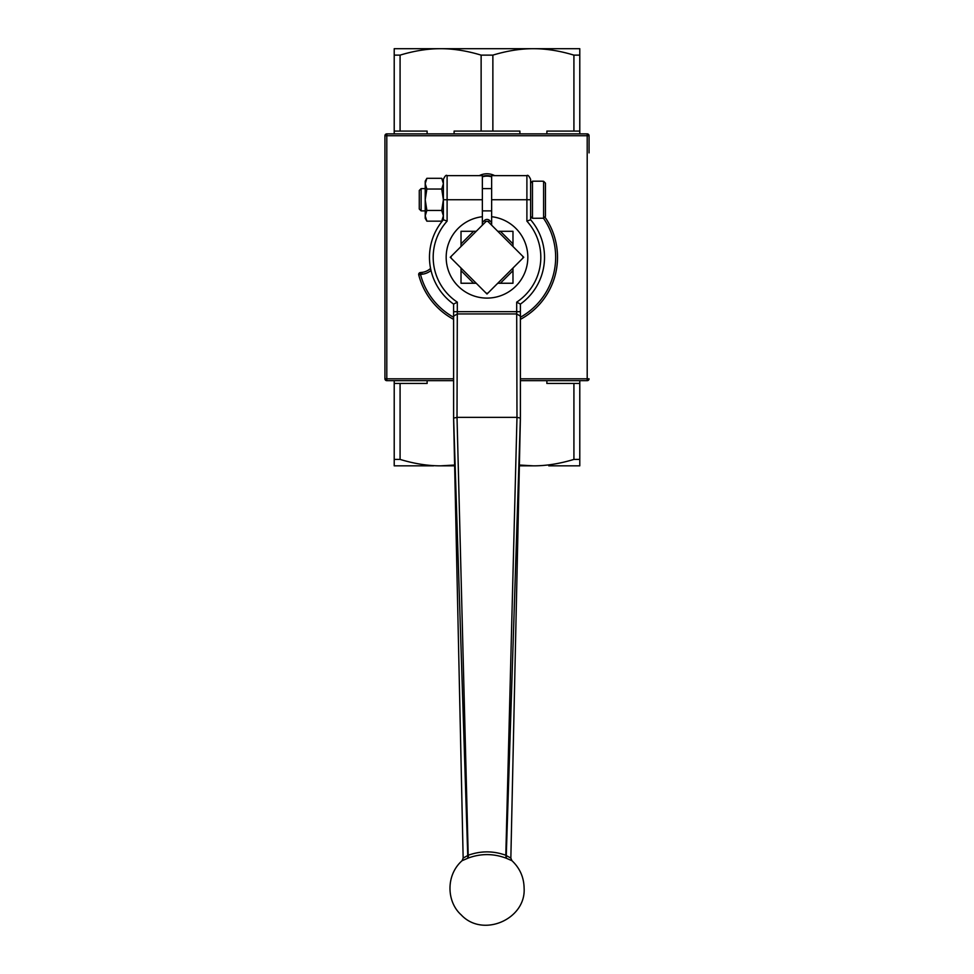 <?xml version="1.0" encoding="UTF-8"?>
<svg xmlns="http://www.w3.org/2000/svg" width="974" height="974" viewBox="0 0 974 974"><rect width="100%" height="100%" fill="white"/><g stroke="black" fill="none" stroke-linecap="round" stroke-linejoin="round"><path stroke-width="1.46" d="M548.776 465.84L579.786 465.84L579.786 380.664M394.214 380.664L394.214 465.84L433.503 465.84M454.627 465.036L440.613 465.84L454.639 465.84M519.361 465.84L533.387 465.84L519.373 465.036M440.613 465.84C427.878 465.876 414.364 463.734 400.083 459.411L400.083 383.452L427.123 383.452L427.123 380.664M546.877 380.664L546.877 383.452L573.917 383.452L573.917 459.411C559.636 463.734 546.122 465.876 533.387 465.84M573.917 383.452L579.786 383.452M573.917 459.411L579.786 459.411M394.214 459.411L400.083 459.411M394.214 383.452L400.083 383.452M494.646 175.624A16.704 16.704 0 0 0 479.354 175.624M589.063 152.894L589.063 135.727A1.851 1.851 0 0 0 587.2 133.876L386.8 133.876A1.851 1.851 0 0 0 384.937 135.727L384.937 378.813A1.851 1.851 0 0 0 386.8 380.664L453.604 380.664M520.396 380.664L587.2 380.664A1.851 1.851 0 0 0 589.063 378.813A1.851 1.851 0 0 1 587.2 380.664L587.2 378.813L520.396 378.813M453.604 378.813L386.8 378.813L386.8 380.664A1.851 1.851 0 0 1 384.937 378.813L386.8 378.813L386.8 133.876A1.851 1.851 0 0 0 384.937 135.727L589.063 135.727A1.851 1.851 0 0 0 587.2 133.876L587.2 378.813L589.063 378.813M519.897 133.876L519.897 131.088L454.103 131.088L454.103 133.876M492.868 131.088L492.868 55.128L481.132 55.128L481.132 131.088M492.868 55.128C507.15 50.806 520.664 48.663 533.387 48.7L440.613 48.7C453.336 48.663 466.85 50.806 481.132 55.128M579.786 133.876L579.786 55.128L573.917 55.128L573.917 131.088L546.877 131.088L546.877 133.876M579.786 131.088L573.917 131.088M427.123 133.876L427.123 131.088L400.083 131.088L400.083 55.128L394.214 55.128L394.214 133.876M400.083 131.088L394.214 131.088M579.786 55.128L579.786 48.7L533.387 48.7C546.122 48.663 559.636 50.806 573.917 55.128M400.083 55.128C414.364 50.806 427.878 48.663 440.613 48.7L394.214 48.7L394.214 55.128M533.387 48.7L548.776 48.7M482.361 176.891A14.342 14.342 0 0 1 491.639 176.891M491.639 176.367A14.841 14.841 0 0 0 482.361 176.367M453.628 419.368L453.604 311.692L453.616 418.102L467.739 855.537L463.149 858.094L453.628 419.368M520.396 418.43L510.851 858.094L506.273 855.549L506.37 858.264L511.934 860.699L510.851 858.094M512.02 860.773L511.947 860.699C519.86 868.151 523.915 877.318 524.109 888.191C526.106 919.176 482.8 938.242 461.116 914.793C446.689 901.948 445.544 875.309 462.078 860.699L468.494 857.948C480.839 853.492 493.185 853.492 505.53 857.96L506.37 858.264M467.654 858.252L468.202 855.257L468.494 857.948M520.396 417.603L520.396 311.692L520.384 418.102L506.273 855.549L505.53 857.96M457.013 417.371L457.305 311.692A28341.939 28341.939 -0 0 1 516.695 311.692L516.987 417.371L505.81 855.269C493.282 850.752 480.742 850.752 468.202 855.257L457.013 417.371L453.616 418.102M516.938 417.359L457.062 417.359M520.384 418.102L516.987 417.371M530.611 199.743L526.897 199.743L526.897 221.159L530.611 219.759L526.897 221.159A53.814 53.814 0 0 1 516.695 302.147L516.695 311.692L520.396 311.692L520.396 304.107L516.695 302.147L520.396 304.107A57.527 57.527 0 0 0 530.611 219.759L530.611 179.338C529.04 175.917 527.798 174.675 526.897 175.624L526.897 199.743L491.639 199.743L491.639 216.715A40.823 40.823 0 0 1 521.553 279.014A40.823 40.823 0 0 1 452.447 279.014A40.823 40.823 0 0 1 482.361 216.715L482.361 225.164L476.237 231.288L461.019 231.288L461.019 246.507L450.256 257.27L461.019 268.033L461.019 283.251L476.237 283.251L487 294.014L497.763 283.251L512.981 283.251L512.981 268.033L523.744 257.27L512.981 246.507L512.981 231.288L497.763 231.288L491.639 225.164L491.639 216.715M453.604 304.107L453.604 311.692L457.305 311.692L457.305 302.147L453.604 304.107L457.305 302.147A53.814 53.814 0 0 1 447.103 221.159L443.389 219.759L447.103 221.159L447.103 175.624C446.202 174.675 444.96 175.917 443.389 179.338L443.389 219.759A57.527 57.527 0 0 0 453.604 304.107A57.527 57.527 0 0 1 443.389 219.759M453.604 417.603L453.604 418.43M526.897 175.624L491.639 175.624L491.639 199.743M482.361 216.715L482.361 175.624L447.103 175.624M512.981 268.033L497.763 283.251M476.237 283.251L461.019 268.033M453.604 317.256A68.655 68.655 0 0 1 420.512 274.412L422.144 274.23L421.937 272.391A15.219 15.219 0 0 0 430.569 268.41A15.219 15.219 0 0 1 421.937 272.391L420.305 272.574A1.851 1.851 0 0 0 418.723 274.875L420.512 274.412L420.305 272.574M418.723 274.875A70.518 70.518 0 0 0 453.604 319.375A70.518 70.518 0 0 1 418.723 274.875M520.396 319.375A70.518 70.518 0 0 0 545.136 217.36A70.518 70.518 0 0 1 520.396 319.375M461.019 246.507L476.237 231.288M482.361 225.164L485.685 221.841A1.851 1.851 0 0 1 488.315 221.841L491.639 225.164M497.763 231.288L512.981 246.507M522.429 255.955A1.851 1.851 0 0 1 522.429 258.585A1.851 1.851 0 0 0 522.429 255.955M488.315 292.699A1.851 1.851 0 0 1 485.685 292.699A1.851 1.851 0 0 0 488.315 292.699M451.571 258.585A1.851 1.851 0 0 1 451.571 255.955A1.851 1.851 0 0 0 451.571 258.585M426.868 189.029L425.212 199.743L426.868 210.457L425.212 215.814L426.868 221.171L441.733 221.171L443.389 215.814L441.733 210.457L443.389 199.743L441.733 189.029L443.389 183.672L441.733 178.315L426.868 178.315L425.212 183.672L426.868 189.029L441.733 189.029M426.868 210.457L441.733 210.457M426.868 221.171L425.212 218.298L425.212 181.188L426.868 178.315M532.461 181.188L532.461 218.298L543.602 218.213L545.452 216.338L545.452 183.149L543.602 181.286L541.739 181.188L532.461 181.188L530.611 183.051M419.27 190.466L419.27 209.02L421.121 210.883L421.121 188.615L419.27 190.466M520.396 304.107A57.527 57.527 0 0 0 530.611 219.759M520.396 316.16L516.695 313.932L457.305 313.932L453.604 316.16L453.604 311.692M482.361 199.743L443.389 199.743M543.468 218.213A68.655 68.655 0 0 1 520.396 317.256M422.144 274.23A17.069 17.069 0 0 0 431.019 270.48M512.981 243.89L500.38 231.288M491.639 222.547L489.63 220.526L488.315 221.841A1.851 1.851 0 0 0 485.685 221.841L484.37 220.526L482.361 222.547M500.38 283.251L512.981 270.65M461.019 270.65L473.62 283.251M473.62 231.288L461.019 243.89M489.63 220.526A3.713 3.713 0 0 0 484.37 220.526M543.602 181.286L543.602 218.213M462.078 860.687L463.149 858.094M443.389 218.298L441.733 221.171M443.389 181.188L441.733 178.315M532.461 218.298L530.611 216.447M491.639 188.615L482.361 188.615M491.639 210.883L482.361 210.883M425.212 188.615L421.121 188.615M425.212 210.883L421.121 210.883"/></g></svg>
